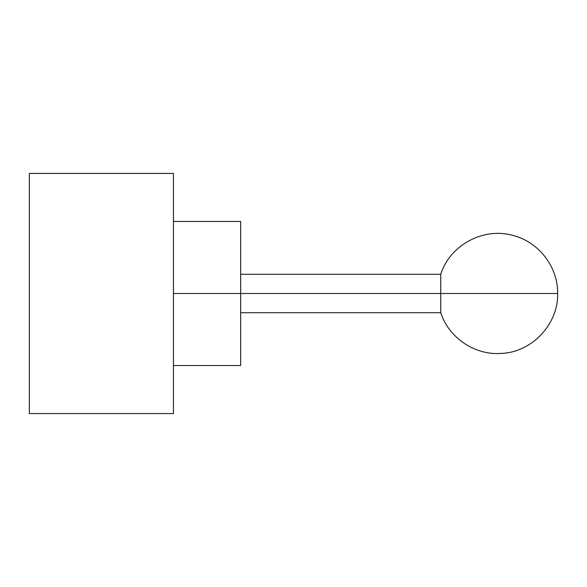 <?xml version="1.0" encoding="UTF-8"?>
<svg xmlns="http://www.w3.org/2000/svg" width="587" height="587" viewBox="0 0 587 587"><rect width="100%" height="100%" fill="white"/><g stroke="black" fill="none" stroke-linecap="round" stroke-linejoin="round"><path stroke-width="0.88" d="M173.429 413.571L173.429 173.429L29.35 173.429L173.429 173.429L173.429 413.571L29.35 413.571L29.35 173.429L29.35 413.571L173.429 413.571M173.429 221.46L240.67 221.46L240.67 293.5L173.429 293.5L240.67 293.5L240.67 365.54L173.429 365.54M440.742 312.71L240.67 312.71L240.67 364.887L240.67 293.5L440.742 293.5L440.742 312.71C448.637 337.356 473.936 354.834 499.786 353.491C531.074 353.125 558.413 324.794 557.65 293.5L240.67 293.5M440.742 274.29L440.742 293.5C440.742 268.714 440.742 268.714 440.742 293.5C440.742 318.286 440.742 318.286 440.742 293.5L557.65 293.5C558.068 267.327 539.248 242.446 513.948 235.732C484.334 226.589 449.95 244.698 440.742 274.29L240.67 274.29"/></g></svg>
